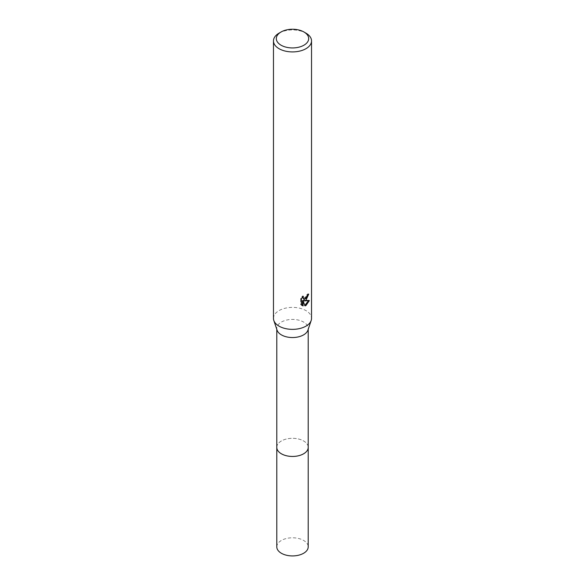 <?xml version="1.0" encoding="UTF-8"?>
<svg xmlns="http://www.w3.org/2000/svg" width="585" height="585" viewBox="0 0 585 585"><rect width="100%" height="100%" fill="white"/><g stroke="black" fill="none" stroke-linecap="round" stroke-linejoin="round"><path stroke-width="0.44" stroke-dasharray="2.92 2.19" d="M276.793 447.379A15.707 9.067 180 0 1 278.16 443.679A15.707 9.067 180 0 1 281.392 440.966A15.707 9.067 180 0 1 306.84 443.679A15.707 9.067 180 0 1 308.207 447.379M276.793 447.159A15.707 9.067 180 0 1 278.16 443.679A15.707 9.067 180 0 1 281.392 440.973A15.707 9.067 180 0 1 306.84 443.679A15.707 9.067 180 0 1 308.207 447.159M277.085 330.203A15.707 9.067 180 0 1 276.793 328.477A15.707 9.067 180 0 1 281.392 322.064A15.707 9.067 180 0 1 298.511 320.097A15.707 9.067 180 0 1 308.207 328.477A15.707 9.067 180 0 1 307.915 330.203M273.466 318.372A19.034 10.991 180 0 1 279.038 310.598A19.034 10.991 180 0 1 299.783 308.222A19.034 10.991 180 0 1 311.534 318.372M307.929 294.818L308.002 293.758A18.084 10.442 180 0 1 306.862 294.73L306.657 296.003L303.147 298.591M306.862 294.73L307.534 295.118M302.408 297.334L302.672 295.922L300.646 298.387L300.646 304.522L301.355 304.924M300.646 298.387L301.355 298.796M302.672 295.922L303.359 296.317M308.002 293.758L308.697 294.16M308.456 300.785L308.646 300.185L303.461 300.536M300.646 304.514L301.838 305.355M302.408 300.58L304.39 305.516L304.851 305.348M304.39 305.516L305.063 305.904M308.646 300.185L309.355 300.595M279.038 33.155A19.034 10.991 180 0 1 305.962 33.155M276.793 546.858A15.707 9.067 180 0 1 286.489 538.478A15.707 9.067 180 0 1 303.608 540.445A15.707 9.067 180 0 1 308.207 546.858M276.793 447.064A15.715 9.075 180 0 1 286.738 438.94A15.715 9.075 180 0 1 303.615 440.966A15.715 9.075 180 0 1 308.207 447.064M276.793 329.348L276.793 328.477M302.174 305.575L301.48 305.173M308.207 329.348L308.207 328.477"/><path stroke-width="0.88" d="M308.207 447.064A15.715 9.075 180 0 1 308.215 447.386A15.707 9.067 180 0 1 303.608 453.792A15.707 9.067 180 0 1 286.489 455.752A15.707 9.067 180 0 1 276.793 447.379A15.715 9.075 180 0 1 276.793 447.064M308.207 447.159A15.707 9.067 180 0 1 303.608 453.799A15.707 9.067 180 0 1 286.306 455.722A15.707 9.067 180 0 1 276.793 447.159M303.944 31.985L305.962 33.155A19.034 10.991 180 0 1 311.534 40.921L311.534 318.372A19.034 10.991 180 0 1 311.191 320.463L307.915 330.203A15.707 9.067 180 0 1 303.608 334.891A15.707 9.067 180 0 1 287.908 337.15A15.707 9.067 180 0 1 277.085 330.203L273.809 320.463A19.034 10.991 180 0 1 273.466 318.372L273.466 40.921A19.034 10.991 180 0 1 279.038 33.155L281.056 31.985A16.183 9.345 180 0 1 303.944 31.985A16.183 9.345 180 0 1 303.944 45.199A16.183 9.345 180 0 1 281.056 45.199A16.183 9.345 180 0 1 281.056 31.985L279.038 33.155M311.191 320.463A19.034 10.991 180 0 1 305.962 326.145A19.034 10.991 180 0 1 286.928 328.88A19.034 10.991 180 0 1 273.809 320.463M305.962 300.237L304.134 300.924L309.355 300.595L305.962 305.531L305.063 305.904L303.089 300.975L303.089 305.948L301.355 304.924L301.355 298.796L303.359 296.317L303.089 297.531L303.82 298.986L305.962 298.591L307.534 295.118A19.034 10.991 0 0 0 308.697 294.16L305.962 300.237M311.534 40.921A19.034 10.991 180 0 1 305.962 48.694A19.034 10.991 180 0 1 285.217 51.078A19.034 10.991 180 0 1 273.466 40.921M307.929 294.818L303.461 300.536L304.134 300.924M303.827 298.986L302.408 297.334M301.838 305.355L302.408 305.553L302.408 300.58L303.089 300.975M304.851 305.348L308.456 300.785M302.408 305.553L303.089 305.948M276.785 447.386A15.715 9.075 180 0 0 281.385 453.799A15.715 9.075 180 0 0 298.511 455.766A15.715 9.075 180 0 0 308.215 447.386L308.207 546.858A15.707 9.067 180 0 1 298.511 555.231A15.707 9.067 180 0 1 281.392 553.271A15.707 9.067 180 0 1 276.793 546.858L276.793 329.348M308.207 447.379L308.207 329.348"/></g></svg>
